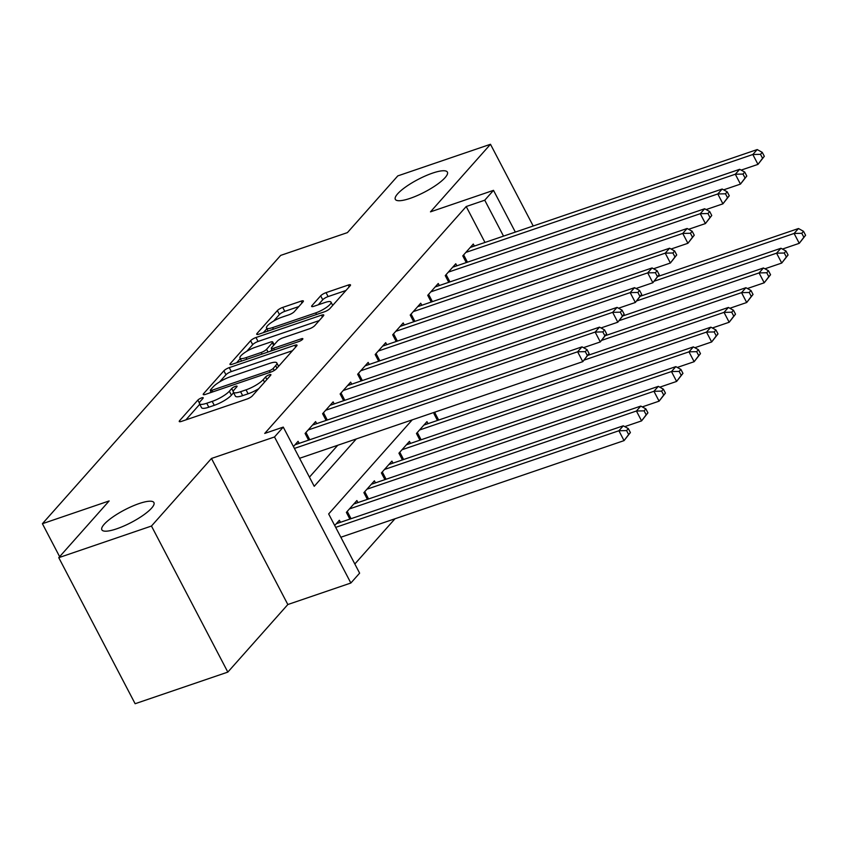 <?xml version="1.0" encoding="UTF-8"?>
<svg xmlns="http://www.w3.org/2000/svg" width="848" height="848" viewBox="0 0 848 848"><rect width="100%" height="100%" fill="white"/><g stroke="black" fill="none" stroke-linecap="round" stroke-linejoin="round"><path stroke-width="1.27" d="M201.623 397.882A3.159 0.763 -27.6 0 0 197.87 400.097L179.596 420.682A4.505 1.092 -27.6 0 0 179.246 421.52A4.505 1.092 -27.6 0 0 181.525 421.371L247.033 399.026A4.505 1.092 -27.6 0 0 252.386 395.846L270.66 375.272A3.159 0.763 -27.6 0 0 270.915 374.678A3.159 0.763 -27.6 0 0 269.314 374.784A3.159 0.763 -27.6 0 0 265.562 377.01L263.198 379.671A14.416 3.487 -27.6 0 1 246.058 389.836L240.599 391.702A14.416 3.487 -27.6 0 1 233.317 392.189A14.416 3.487 -27.6 0 1 234.451 389.476L236.815 386.815A3.159 0.763 -27.6 0 0 237.058 386.222A3.159 0.763 -27.6 0 0 235.468 386.328A3.159 0.763 -27.6 0 0 231.716 388.554L229.352 391.214A14.416 3.487 -27.6 0 1 212.201 401.39L206.742 403.245A14.416 3.487 -27.6 0 1 199.471 403.733A14.416 3.487 -27.6 0 1 200.605 401.03L202.969 398.359A3.159 0.763 -27.6 0 0 203.213 397.776A3.159 0.763 -27.6 0 0 201.623 397.882M410.146 198.358A29.383 7.113 -27.6 0 0 436.773 184.716A29.383 7.113 -27.6 0 0 447.394 172.123A29.383 7.113 -27.6 0 0 432.575 173.109A29.383 7.113 -27.6 0 0 405.948 186.761A29.383 7.113 -27.6 0 0 395.316 199.344A29.383 7.113 -27.6 0 0 410.146 198.358M116.685 528.823A29.383 7.113 -27.6 0 0 143.301 515.181A29.383 7.113 -27.6 0 0 153.933 502.588A29.383 7.113 -27.6 0 0 139.104 503.574A29.383 7.113 -27.6 0 0 112.487 517.227A29.383 7.113 -27.6 0 0 101.855 529.809A29.383 7.113 -27.6 0 0 116.685 528.823M303.022 301.835A4.505 1.092 -27.6 0 0 303.383 300.987A4.505 1.092 -27.6 0 0 301.104 301.135L282.723 307.411A4.505 1.092 -27.6 0 0 277.37 310.58L257.071 333.434A4.505 1.092 -27.6 0 0 256.721 334.282A4.505 1.092 -27.6 0 0 258.99 334.133L324.508 311.778A4.505 1.092 -27.6 0 0 329.861 308.598L350.16 285.755A4.505 1.092 -27.6 0 0 350.51 284.907A4.505 1.092 -27.6 0 0 348.242 285.055L326.035 292.634A4.505 1.092 -27.6 0 0 320.682 295.804L311.99 305.587A4.505 1.092 -27.6 0 0 311.64 306.435A4.505 1.092 -27.6 0 0 313.908 306.287L324.922 302.524A12.052 2.915 -27.6 0 1 331.006 302.121A12.052 2.915 -27.6 0 1 326.639 307.283A12.052 2.915 -27.6 0 1 315.721 312.891L272.59 327.604A12.052 2.915 -27.6 0 1 266.516 328.006A12.052 2.915 -27.6 0 1 270.872 322.844A12.052 2.915 -27.6 0 1 281.79 317.237L288.977 314.788A4.505 1.092 -27.6 0 0 294.341 311.608L303.022 301.835M484.982 242.443L466.209 206.53L484.749 200.202L493.504 190.344L515.34 232.087M58.766 557.666L151.463 526.036L227.826 672.104L135.129 703.723L58.766 557.666L109.138 500.945L42.4 523.714L280.677 255.396L347.415 232.617L397.786 175.896L490.483 144.277L430.477 211.852L493.504 190.344M227.826 672.104L287.832 604.529L211.47 458.461L151.463 526.036M211.47 458.461L274.508 436.964L283.264 427.095L314.226 486.307L356.287 438.946M466.209 206.53L264.724 433.423L283.264 427.095M229.246 367.629A4.505 1.092 -27.6 0 0 223.883 370.809L203.594 393.663A4.505 1.092 -27.6 0 0 203.234 394.511A4.505 1.092 -27.6 0 0 205.513 394.362L271.021 372.007A4.505 1.092 -27.6 0 0 276.384 368.827L296.673 345.973A4.505 1.092 -27.6 0 0 297.023 345.136A4.505 1.092 -27.6 0 0 294.754 345.284L229.246 367.629L231.303 371.583A4.505 1.092 -27.6 0 0 225.95 374.763L219.6 381.907M230.338 363.548L250.626 340.695A4.505 1.092 -27.6 0 1 255.99 337.515L321.498 315.17A4.505 1.092 -27.6 0 1 323.766 315.021A4.505 1.092 -27.6 0 1 323.417 315.859L314.735 325.643A4.505 1.092 -27.6 0 1 309.372 328.823L282.808 337.886A4.505 1.092 -27.6 0 0 277.444 341.066L271.678 347.553A4.505 1.092 -27.6 0 0 271.328 348.401A4.505 1.092 -27.6 0 0 273.607 348.242L301.263 338.808A3.159 0.763 -27.6 0 1 302.853 338.702A3.159 0.763 -27.6 0 1 301.718 340.059A3.159 0.763 -27.6 0 1 298.856 341.521L232.257 364.248A4.505 1.092 -27.6 0 1 229.978 364.396A4.505 1.092 -27.6 0 1 230.338 363.548L230.879 364.587M533.201 225.992L490.483 144.277M299.153 443.366L298.083 441.32L293.44 446.557M316.675 423.64L315.604 421.594L305.089 433.434L308.598 440.144M334.197 403.902L333.126 401.867L322.611 413.707L326.12 420.417M351.719 384.176L350.648 382.141L340.133 393.97L343.641 400.68M369.23 364.449L368.17 362.403L357.655 374.244L361.163 380.953M386.752 344.723L385.692 342.677L375.176 354.517L378.685 361.227M404.273 324.985L403.203 322.95L392.698 334.79L396.207 341.5M421.795 305.259L420.725 303.224L410.22 315.053L413.718 321.763M439.317 285.532L438.246 283.486L427.731 295.327L431.24 302.036M456.839 265.806L455.768 263.76L445.253 275.6L448.762 282.31M309.435 477.148L337.748 445.264M466.283 262.583L462.775 255.873L473.29 244.033L474.361 246.068M354.835 563.994L394.998 518.764M340.43 522.315L339.359 520.28L334.716 525.506M349.874 519.093L346.366 512.383L356.881 500.543L357.951 502.588M367.396 499.366L363.887 492.656L374.403 480.816L375.473 482.862M384.918 479.639L381.409 472.93L391.924 461.089L392.984 463.135M402.44 459.913L398.931 453.192L409.446 441.363L410.506 443.398M419.961 440.176L416.453 433.466L426.957 421.626L428.028 423.671M437.483 420.449L433.975 413.739L435.628 411.874M42.4 523.714L59.636 556.68M412.223 419.855L328.664 513.941L359.626 573.153L350.86 583.021L274.508 436.964M287.832 604.529L350.86 583.021M503.521 236.126L484.749 200.202M199.471 403.733L201.538 407.687A14.416 3.487 -27.6 0 0 208.809 407.199L206.742 403.245M233.592 392.719L231.419 395.168A14.416 3.487 -27.6 0 1 214.268 405.333L208.809 407.199M233.317 392.189L235.384 396.133A14.416 3.487 -27.6 0 0 242.655 395.645L240.599 391.702M258.735 388.691A14.416 3.487 -27.6 0 1 248.114 393.79L242.655 395.645M199.746 404.263L185.871 419.887M292.465 350.712L231.303 371.583M210.972 391.617L209.859 392.878M210.58 389.794A3.159 0.763 -27.6 0 0 210.325 390.387A3.159 0.763 -27.6 0 0 211.926 390.281L269.42 370.661A3.159 0.763 -27.6 0 0 273.173 368.435L275.674 365.626A14.416 3.487 -27.6 0 0 276.808 362.923A14.416 3.487 -27.6 0 0 269.526 363.41L230.221 376.819A14.416 3.487 -27.6 0 0 213.071 386.985L210.58 389.794M236.603 362.764L240.26 358.64M246.8 351.284L252.693 344.648L250.626 340.695M319.208 320.597L258.046 341.468A4.505 1.092 -27.6 0 0 252.693 344.648M255.237 347.288A12.052 2.915 -27.6 0 0 244.309 352.895A12.052 2.915 -27.6 0 0 239.952 358.057A12.052 2.915 -27.6 0 0 246.037 357.655L261.226 352.471A4.505 1.092 -27.6 0 0 266.59 349.291L272.346 342.804A4.505 1.092 -27.6 0 0 272.706 341.956A4.505 1.092 -27.6 0 0 270.427 342.104L255.237 347.288M271.932 349.546L270.448 351.21M345.952 290.482L328.102 296.577A4.505 1.092 -27.6 0 0 322.738 299.757L318.265 304.803M298.814 306.563L284.79 311.354A4.505 1.092 -27.6 0 0 279.427 314.534L273.628 321.074M266.866 328.685L263.346 332.649M630.393 432.565L628.336 428.611L626.577 430.583L628.644 434.536L630.393 432.565L624.054 440.621L618.902 430.752L623.28 425.813L336.296 523.725M340.854 537.24L624.054 440.621L628.644 434.536M335.691 527.371L618.902 430.752L626.577 430.583M623.28 425.813L628.336 428.611M589.116 353.605L587.06 349.662L585.3 351.634L587.367 355.577L589.116 353.605L582.788 361.661L577.626 351.793L294.415 448.422M585.3 351.634L577.626 351.793L582.004 346.864L295.019 444.776M587.367 355.577L582.788 361.661L299.577 458.291M587.06 349.662L582.004 346.864M647.914 412.828L645.858 408.884L644.098 410.856L646.165 414.799L647.914 412.828L641.576 420.894L636.424 411.015L640.802 406.086L353.817 503.998M624.753 426.629L641.576 420.894L646.165 414.799M349.44 508.927L636.424 411.015L644.098 410.856M640.802 406.086L645.858 408.884M665.436 393.101L663.369 389.158L661.62 391.129L663.687 395.073L665.436 393.101L659.097 401.157L653.935 391.288L658.324 386.359L371.339 484.272M642.275 406.902L659.097 401.157L663.687 395.073M366.951 489.201L653.935 391.288L661.62 391.129M658.324 386.359L663.369 389.158M682.958 373.374L680.891 369.421L679.142 371.403L681.209 375.346L682.958 373.374L676.619 381.43L671.457 371.562L675.835 366.633L388.85 464.545M659.786 387.176L676.619 381.43L681.209 375.346M384.473 469.474L671.457 371.562L679.142 371.403M675.835 366.633L680.891 369.421M700.48 353.648L698.413 349.694L696.664 351.666L698.731 355.619L700.48 353.648L694.141 361.704L688.979 351.835L693.357 346.896L406.372 444.808M677.308 367.438L694.141 361.704L698.731 355.619M401.994 449.747L688.979 351.835L696.664 351.666M693.357 346.896L698.413 349.694M606.638 333.879L604.582 329.936L602.822 331.907L604.889 335.85L606.638 333.879L600.299 341.935L595.148 332.066L308.163 429.978M602.822 331.907L595.148 332.066L599.525 327.137L312.541 425.049M604.889 335.85L600.299 341.935L583.477 347.68M604.582 329.936L599.525 327.137M624.16 314.152L622.093 310.198L620.344 312.17L622.411 316.124L624.16 314.152L617.821 322.208L612.659 312.34L325.674 410.252M620.344 312.17L612.659 312.34L617.047 307.4L330.063 405.323M622.411 316.124L617.821 322.208L600.999 327.953M622.093 310.198L617.047 307.4M641.682 294.415L639.615 290.472L637.866 292.443L639.933 296.397L641.682 294.415L635.343 302.482L630.181 292.613L343.196 390.525M637.866 292.443L630.181 292.613L634.569 287.673L347.585 385.586M639.933 296.397L635.343 302.482L618.51 308.216M639.615 290.472L634.569 287.673M659.203 274.688L657.136 270.745L655.387 272.717L657.454 276.66L659.203 274.688L652.865 282.744L647.702 272.876L360.718 370.788M655.387 272.717L647.702 272.876L652.08 267.947L365.096 365.859M657.454 276.66L652.865 282.744L636.032 288.49M657.136 270.745L652.08 267.947M718.002 333.911L715.935 329.967L714.186 331.939L716.242 335.882L718.002 333.911L711.663 341.967L706.501 332.098L710.878 327.169L423.894 425.081M694.83 347.712L711.663 341.967L716.242 335.882M419.516 430.01L706.501 332.098L714.186 331.939M710.878 327.169L715.935 329.967M676.725 254.962L674.658 251.008L672.909 252.99L674.966 256.933L676.725 254.962L670.386 263.018L665.224 253.149L378.24 351.061M672.909 252.99L665.224 253.149L669.602 248.22L382.618 346.132M674.966 256.933L670.386 263.018L653.554 268.763M674.658 251.008L669.602 248.22M735.523 314.184L733.456 310.241L731.707 312.212L733.764 316.156L735.523 314.184L729.185 322.24L724.022 312.371L728.4 307.442L588.046 355.323M712.352 327.985L729.185 322.24L733.764 316.156M584.187 360.082L724.022 312.371L731.707 312.212M728.4 307.442L733.456 310.241M694.247 235.235L692.18 231.281L690.431 233.253L692.487 237.207L694.247 235.235L687.908 243.291L682.746 233.423L395.762 331.335M690.431 233.253L682.746 233.423L687.124 228.483L400.139 326.395M692.487 237.207L687.908 243.291L671.075 249.026M692.18 231.281L687.124 228.483M753.035 294.457L750.978 290.504L749.219 292.486L751.286 296.429L753.035 294.457L746.696 302.513L741.544 292.645L745.922 287.716L605.567 335.596M729.874 308.259L746.696 302.513L751.286 296.429M601.709 340.355L741.544 292.645L749.219 292.486M745.922 287.716L750.978 290.504M711.758 215.498L709.702 211.555L707.953 213.526L710.009 217.48L711.758 215.498L705.43 223.565L700.268 213.696L413.283 311.608M707.953 213.526L700.268 213.696L704.646 208.756L417.661 306.669M710.009 217.48L705.43 223.565L688.597 229.299M709.702 211.555L704.646 208.756M770.556 274.731L768.5 270.777L766.74 272.749L768.807 276.702L770.556 274.731L764.218 282.787L759.066 272.918L763.444 267.979L623.089 315.869M747.395 288.521L764.218 282.787L768.807 276.702M619.231 320.618L759.066 272.918L766.74 272.749M763.444 267.979L768.5 270.777M729.28 195.771L727.224 191.828L725.464 193.8L727.531 197.743L729.28 195.771L722.941 203.827L717.79 193.959L430.805 291.871M725.464 193.8L717.79 193.959L722.167 189.03L435.183 286.942M727.531 197.743L722.941 203.827L706.119 209.573M727.224 191.828L722.167 189.03M788.078 254.994L786.011 251.05L784.262 253.022L786.329 256.965L788.078 254.994L781.739 263.05L776.577 253.181L780.966 248.252L640.6 296.143M764.917 268.795L781.739 263.05L786.329 256.965M636.753 300.892L776.577 253.181L784.262 253.022M780.966 248.252L786.011 251.05M805.6 235.267L803.533 231.324L801.784 233.295L803.851 237.239L805.6 235.267L799.261 243.323L794.099 233.454L798.487 228.525L658.122 276.406M782.428 249.068L799.261 243.323L803.851 237.239M654.274 281.165L794.099 233.454L801.784 233.295M798.487 228.525L803.533 231.324M746.802 176.045L744.745 172.091L742.986 174.073L745.053 178.016L746.802 176.045L740.463 184.101L735.311 174.232L448.316 272.144M742.986 174.073L735.311 174.232L739.689 169.303L452.705 267.215M745.053 178.016L740.463 184.101L723.641 189.846M744.745 172.091L739.689 169.303M764.324 156.318L762.257 152.364L760.508 154.336L762.575 158.29L764.324 156.318L757.985 164.374L752.823 154.506L465.838 252.418M760.508 154.336L752.823 154.506L757.211 149.566L470.227 247.478M762.575 158.29L757.985 164.374L741.152 170.109M762.257 152.364L757.211 149.566M199.397 403.023L197.87 400.097M266.887 379.522L265.562 377.01M233.242 391.469L231.716 388.554M214.268 405.333L212.201 401.39M231.419 395.168L229.352 391.214M248.114 393.79L246.058 389.836M264.523 382.183L263.198 379.671M180.147 421.721L179.596 420.682M295.698 347.076L294.754 345.284M204.135 394.702L203.594 393.663M225.95 374.763L223.883 370.809M212.763 391.882L211.926 390.281M270.268 372.261L269.42 370.661M274.243 370.481L273.173 368.435M276.989 368.149L275.674 365.626M258.046 341.468L255.99 337.515M322.431 316.972L321.498 315.17M274.445 349.853L273.607 348.242M301.856 339.953L301.263 338.808M246.874 359.255L246.037 357.655M262.064 354.072L261.226 352.471M268.021 352.037L266.59 349.291M273.66 345.316L272.346 342.804M273.427 329.204L272.59 327.604M316.558 314.491L315.721 312.891M312.53 306.626L311.99 305.587M322.738 299.757L320.682 295.804M328.102 296.577L326.035 292.634M349.175 286.857L348.242 285.055M257.622 334.472L257.071 333.434M279.427 314.534L277.37 310.58M284.79 311.354L282.723 307.411M302.047 302.937L301.104 301.135M351.04 518.7L347.235 511.408M368.562 498.963L364.757 491.681M386.084 479.237L382.278 471.954M403.606 459.51L399.8 452.217M305.958 432.459L309.764 439.741M323.48 412.732L327.286 420.014M341.002 392.995L344.807 400.288M358.524 373.268L362.329 380.561M421.127 439.783L417.311 432.491M376.035 353.542L379.851 360.824M438.649 420.046L434.833 412.764M393.557 333.815L397.373 341.097M411.079 314.078L414.895 321.371M428.6 294.351L432.406 301.634M446.122 274.625L449.928 281.907M463.644 254.898L467.449 262.18M211.364 392.359L210.325 390.387M278.589 366.336L276.808 362.923M272.441 350.531L271.328 348.401M241.532 361.078L239.952 358.057M274.169 344.754L272.706 341.956M268.095 331.027L266.516 328.006M332.713 305.397L331.006 302.121"/></g></svg>
